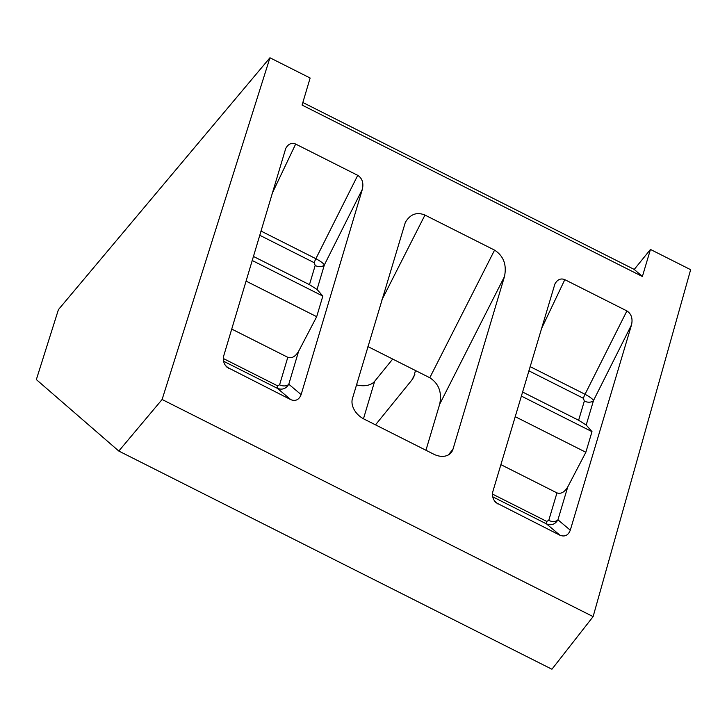 <?xml version="1.0" encoding="UTF-8"?>
<svg xmlns="http://www.w3.org/2000/svg" width="727" height="727" viewBox="0 0 727 727"><rect width="100%" height="100%" fill="white"/><g stroke="black" fill="none" stroke-linecap="round" stroke-linejoin="round"><path stroke-width="1.09" d="M570.286 530.201C568.214 535.372 564.788 537.062 559.99 535.254L496.041 502.702C492.906 499.54 491.87 495.714 492.942 491.234L554.883 284.048C557.409 279.477 560.726 278.014 564.815 279.65L626.901 310.92C631.354 313.855 632.899 318.49 631.536 324.824L570.286 530.201L557.945 519.796A7.07 4.653 16.6 0 1 548.758 520.387L546.695 521.395A7.07 1.399 -63.3 0 0 546.513 523.894C551.366 525.748 555.183 524.385 557.945 519.796L567.751 486.926C564.525 492.234 560.926 494.215 556.955 492.888L500.876 464.635M515.179 416.662L585.853 452.267L591.996 431.656L521.323 396.061M522.54 391.998L578.619 420.251L586.207 425.031L593.523 400.495C592.523 398.869 589.697 396.797 585.035 394.279A7.07 1.399 -63.3 0 0 583.408 398.305L584.335 401.077A7.07 4.653 -163.4 0 0 593.523 400.495L631.536 324.824M246.026 281.085L316.69 316.681L322.843 296.08L252.169 260.475M314.255 262.72L315.182 265.5A7.07 4.653 -163.4 0 0 324.369 264.91C323.37 263.283 320.534 261.211 315.872 258.703A7.07 1.399 -63.3 0 0 314.255 262.72L259.693 235.239M253.378 256.413L309.466 284.666L317.054 289.455L324.369 264.91L362.373 189.247L301.123 394.616C299.061 399.795 295.625 401.477 290.827 399.677L226.888 367.117C223.743 363.954 222.716 360.138 223.78 355.657L285.729 148.462C288.255 143.901 291.563 142.428 295.662 144.064L357.748 175.343C362.2 178.269 363.745 182.904 362.373 189.247M301.123 394.616L288.792 384.219A7.07 4.653 16.6 0 1 279.595 384.801L277.541 385.819A7.07 1.399 -63.3 0 0 277.36 388.318C282.212 390.172 286.02 388.8 288.792 384.219L298.588 351.35C295.371 356.648 291.772 358.638 287.801 357.311L231.713 329.058M452.985 449.213A17.666 12.841 -141 0 1 451.24 452.548A17.666 12.841 -141 0 1 433.71 454.175L364.1 419.106A17.666 12.841 -141 0 1 352.441 398.56L405.321 222.417C410.228 214.174 416.771 211.721 424.959 215.065L494.569 250.124C503.602 255.977 506.901 264.81 504.465 276.605L452.985 449.213L448.332 454.948M567.751 486.926L585.853 452.267M591.996 431.656L586.207 425.031M298.588 351.35L316.69 316.681M322.843 296.08L317.054 289.455M356.53 384.847A17.666 11.623 -163.4 0 0 374.65 381.312L363.473 418.779M425.949 450.258L439.681 404.212C442.125 392.416 438.826 383.592 429.784 377.74L367.935 346.588M375.505 424.85L411.818 380.067L413.736 377.177L415.453 370.516M392.698 359.056L374.65 381.312M642.386 276.496L302.078 105.07L310.138 78.016L269.944 57.769L58.424 309.629L36.35 379.585L118.801 451.049L162.103 399.496L593.114 616.614L690.65 269.69L650.456 249.443L642.386 276.496L634.244 269.435L302.841 102.498M650.456 249.443L634.244 269.435M118.801 451.049L551.929 669.231L593.114 616.614M162.103 399.496L269.944 57.769M492.488 494.087L546.695 521.395M548.758 520.387L556.955 492.888M584.335 401.077L578.619 420.251M583.408 398.305L528.856 370.815M315.182 265.5L309.466 284.666M223.334 358.511L277.541 385.819M279.595 384.801L287.801 357.311M492.742 496.814L546.513 523.894L559.99 535.254M497.922 503.993L494.469 500.903M626.901 310.92L585.035 394.279L530.101 366.617M541.297 329.095L564.815 279.65M357.748 175.343L315.872 258.703L260.948 231.032M272.134 193.518L295.662 144.064M228.769 368.407L225.315 365.327M223.58 361.228L277.36 388.318L290.827 399.677M424.959 215.065L381.82 300.024M429.784 377.74L494.569 250.124M504.465 276.605L439.681 404.212M411.818 380.067L414.953 374.096"/></g></svg>
